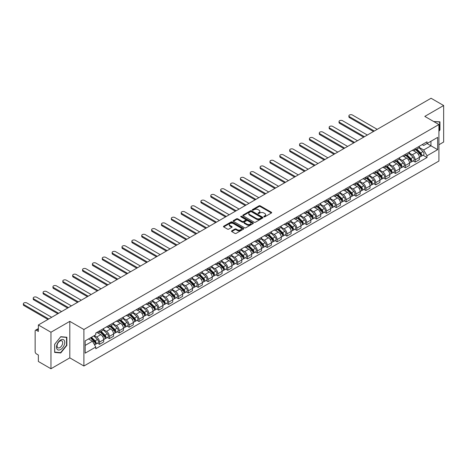 <?xml version="1.0" encoding="UTF-8"?>
<svg xmlns="http://www.w3.org/2000/svg" width="467" height="467" viewBox="0 0 467 467"><rect width="100%" height="100%" fill="white"/><g stroke="black" fill="none" stroke-linecap="round" stroke-linejoin="round"><path stroke-width="0.7" d="M263.948 216.805A0.613 0.356 0 0 0 264.818 216.805L271.415 212.999A0.876 0.508 0 0 0 271.671 212.643A0.876 0.508 0 0 0 271.415 212.281L260.242 205.83A0.876 0.508 0 0 0 258.998 205.83L252.408 209.642A0.613 0.356 0 0 0 253.277 210.144L254.13 209.648A2.808 1.623 0 0 1 258.099 209.648L259.033 210.185A2.808 1.623 0 0 1 259.856 211.335A2.808 1.623 0 0 1 259.033 212.479L258.181 212.975A0.613 0.356 0 0 0 259.045 213.477L259.903 212.981A2.808 1.623 0 0 1 263.873 212.981L264.807 213.518A2.808 1.623 0 0 1 265.63 214.668A2.808 1.623 0 0 1 264.807 215.812L263.948 216.309A0.613 0.356 0 0 0 263.948 216.805L263.948 216.309M231.755 230.844A0.876 0.508 0 0 0 231.498 231.206A0.876 0.508 0 0 0 231.755 231.562L234.889 233.372A0.876 0.508 0 0 0 236.127 233.372L243.453 229.145A0.876 0.508 0 0 0 243.71 228.783A0.876 0.508 0 0 0 243.453 228.427L232.28 221.977A0.876 0.508 0 0 0 231.037 221.977L223.716 226.203A0.876 0.508 0 0 0 223.459 226.565A0.876 0.508 0 0 0 223.716 226.921L227.499 229.11A0.876 0.508 0 0 0 228.742 229.11L231.877 227.301A0.876 0.508 0 0 0 232.134 226.939A0.876 0.508 0 0 0 231.877 226.583L229.998 225.497A2.347 1.354 0 0 1 229.309 224.539A2.347 1.354 0 0 1 230.762 223.284A2.347 1.354 0 0 1 233.319 223.582L240.674 227.826A2.347 1.354 0 0 1 241.363 228.783A2.347 1.354 0 0 1 239.915 230.038A2.347 1.354 0 0 1 237.353 229.746L236.127 229.034A0.876 0.508 0 0 0 234.889 229.034L231.755 230.844L231.755 231.562M83.902 329.498L69.799 321.36L50.956 332.235L38.37 324.974L431.064 98.251L443.65 105.519L424.807 116.4L438.91 124.537L83.902 329.498L83.902 366.011L438.91 161.051L438.91 124.537M254.188 222.228A0.876 0.508 0 0 0 255.431 222.228L262.758 218.001A0.876 0.508 0 0 0 263.014 217.64A0.876 0.508 0 0 0 262.758 217.283L251.585 210.833A0.876 0.508 0 0 0 250.341 210.833L243.015 215.059A0.876 0.508 0 0 0 242.758 215.421A0.876 0.508 0 0 0 243.015 215.777L254.188 222.228M241.124 216.939A0.613 0.356 0 0 1 241.743 217.027L241.743 216.297L253.102 222.852A0.876 0.508 0 0 1 253.359 223.214A0.876 0.508 0 0 1 253.102 223.57L245.782 227.803A0.876 0.508 0 0 1 244.539 227.803L233.366 221.352L233.366 220.634A0.876 0.508 0 0 0 233.109 220.99A0.876 0.508 0 0 0 233.366 221.352M233.366 220.634L236.5 218.825A0.876 0.508 0 0 1 237.744 218.825L242.274 221.44A0.876 0.508 0 0 0 243.517 221.44L245.595 220.237A0.876 0.508 0 0 0 245.852 219.881A0.876 0.508 0 0 0 245.595 219.519L240.879 216.799A0.613 0.356 0 0 1 241.743 216.297M50.956 332.235L50.956 368.749L38.37 361.481L38.37 355.019L36.408 353.887A1.786 1.033 -120 0 1 35.148 351.698L35.148 331.033A1.786 1.033 -120 0 1 35.515 330.216L38.37 328.57M438.91 144.764L443.65 142.026L443.65 105.519M50.956 368.749L69.799 357.868L83.902 366.011M38.37 324.974L38.37 331.436L36.408 330.303A1.786 1.033 -120 0 0 35.515 330.216M415.192 148.634A4.115 2.376 60 0 1 414.34 150.479L418.514 148.074A4.115 2.376 -120 0 0 419.366 146.224M409.273 153.065L412.285 154.805A4.115 2.376 60 0 1 415.192 159.842L419.366 157.432A4.115 2.376 -120 0 0 416.459 152.394L413.47 150.672M419.366 157.432L419.366 159.661L415.192 162.072L413.19 160.917M414.34 150.479A4.115 2.376 60 0 1 412.314 150.298M415.192 159.842L415.192 162.072M405.327 154.332A4.115 2.376 60 0 1 404.475 156.176L408.648 153.766A4.115 2.376 -120 0 0 409.501 151.921M403.33 166.608L405.327 167.764L409.501 165.359L409.501 163.129A4.115 2.376 -120 0 0 406.594 158.091L403.605 156.363M404.475 156.176A4.115 2.376 60 0 1 402.449 155.99M399.408 158.762L402.42 160.502A4.115 2.376 60 0 1 405.327 165.54L405.327 167.764M395.461 160.023A4.115 2.376 60 0 1 394.615 161.874L398.783 159.463A4.115 2.376 -120 0 0 399.635 157.618M393.465 172.305L395.461 173.461L399.635 171.05L399.635 168.826A4.115 2.376 -120 0 0 396.728 163.789L393.739 162.061M394.615 161.874A4.115 2.376 60 0 1 392.589 161.687M389.542 164.454L392.554 166.194A4.115 2.376 60 0 1 395.461 171.231L395.461 173.461M385.602 165.721A4.115 2.376 60 0 1 384.75 167.565L388.923 165.16A4.115 2.376 -120 0 0 389.77 163.31M383.6 178.003L385.602 179.159L389.776 176.748L389.776 174.518A4.115 2.376 -120 0 0 386.863 169.48L383.874 167.758M384.75 167.565A4.115 2.376 60 0 1 382.724 167.384M379.677 170.151L382.689 171.891A4.115 2.376 60 0 1 385.602 176.929L385.602 179.159M375.737 171.418A4.115 2.376 60 0 1 374.884 173.263L379.058 170.852A4.115 2.376 -120 0 0 379.91 169.007M373.734 183.694L375.737 184.85L379.91 182.439L379.91 180.215A4.115 2.376 -120 0 0 376.997 175.178L374.014 173.45M374.884 173.263A4.115 2.376 60 0 1 372.859 173.076M369.811 175.849L372.824 177.588A4.115 2.376 60 0 1 375.737 182.626L375.737 184.85M365.871 177.11A4.115 2.376 60 0 1 365.019 178.96L369.193 176.549A4.115 2.376 -120 0 0 370.045 174.705M363.869 189.392L365.871 190.548L370.045 188.137L370.045 185.913A4.115 2.376 -120 0 0 367.132 180.875L364.149 179.147M365.019 178.96A4.115 2.376 60 0 1 362.993 178.773M359.946 181.54L362.958 183.28A4.115 2.376 60 0 1 365.871 188.318L365.871 190.548M356.006 182.807A4.115 2.376 60 0 1 355.154 184.652L359.327 182.247A4.115 2.376 -120 0 0 360.18 180.396M354.004 195.089L356.006 196.245L360.18 193.834L360.18 191.604A4.115 2.376 -120 0 0 357.267 186.567L354.284 184.844M355.154 184.652A4.115 2.376 60 0 1 353.128 184.471M350.081 187.238L353.099 188.977A4.115 2.376 60 0 1 356.006 194.015L356.006 196.245M346.14 188.505A4.115 2.376 60 0 1 345.288 190.349L349.462 187.938A4.115 2.376 -120 0 0 350.314 186.094M344.138 200.781L346.14 201.937L350.314 199.526L350.314 197.302A4.115 2.376 -120 0 0 347.407 192.264L344.418 190.536M345.288 190.349A4.115 2.376 60 0 1 343.263 190.162M340.215 192.935L343.233 194.675A4.115 2.376 60 0 1 346.14 199.713L346.14 201.937M336.275 194.196A4.115 2.376 60 0 1 335.423 196.047L339.597 193.636A4.115 2.376 -120 0 0 340.449 191.791M334.273 206.478L336.275 207.634L340.449 205.223L340.449 202.999A4.115 2.376 -120 0 0 337.542 197.961L334.553 196.233M335.423 196.047A4.115 2.376 60 0 1 333.397 195.86M330.35 198.627L333.368 200.366A4.115 2.376 60 0 1 336.275 205.404L336.275 207.634M326.41 199.894A4.115 2.376 60 0 1 325.557 201.738L329.731 199.333A4.115 2.376 -120 0 0 330.583 197.483M324.407 212.176L326.41 213.331L330.583 210.921L330.583 208.691A4.115 2.376 -120 0 0 327.676 203.653L324.688 201.931M325.557 201.738A4.115 2.376 60 0 1 323.532 201.557M320.485 204.324L323.503 206.064A4.115 2.376 60 0 1 326.41 211.102L326.41 213.331M316.544 205.591A4.115 2.376 60 0 1 315.692 207.436L319.866 205.025A4.115 2.376 -120 0 0 320.718 203.18M314.542 217.867L316.544 219.023L320.718 216.612L320.718 214.388A4.115 2.376 -120 0 0 317.811 209.35L314.822 207.622M315.692 207.436A4.115 2.376 60 0 1 313.666 207.249M310.625 210.016L313.637 211.761A4.115 2.376 60 0 1 316.544 216.799L316.544 219.023M306.679 211.282A4.115 2.376 60 0 1 305.827 213.133L310 210.722A4.115 2.376 -120 0 0 310.853 208.877M304.682 223.565L306.679 224.72L310.853 222.31L310.853 220.085A4.115 2.376 -120 0 0 307.946 215.042L304.957 213.32M305.827 213.133A4.115 2.376 60 0 1 303.801 212.946M300.76 215.713L303.772 217.453A4.115 2.376 60 0 1 306.679 222.49L306.679 224.72M296.814 216.98A4.115 2.376 60 0 1 295.961 218.825L300.135 216.419A4.115 2.376 -120 0 0 300.987 214.569M294.817 229.262L296.814 230.418L300.987 228.007L300.987 225.777A4.115 2.376 -120 0 0 298.08 220.739L295.091 219.017M295.961 218.825A4.115 2.376 60 0 1 293.941 218.644M290.894 221.411L293.906 223.15A4.115 2.376 60 0 1 296.814 228.188L296.814 230.418M286.948 222.677A4.115 2.376 60 0 1 286.102 224.522L290.276 222.111A4.115 2.376 -120 0 0 291.122 220.266M284.952 234.954L286.954 236.109L291.122 233.698L291.122 231.474A4.115 2.376 -120 0 0 288.215 226.437L285.226 224.709M286.102 224.522A4.115 2.376 60 0 1 284.076 224.335M281.029 227.102L284.041 228.848A4.115 2.376 60 0 1 286.954 233.885L286.954 236.109M277.089 228.369A4.115 2.376 60 0 1 276.236 230.219L280.41 227.808A4.115 2.376 -120 0 0 281.262 225.964M275.086 240.651L277.089 241.807L281.262 239.396L281.262 237.172A4.115 2.376 -120 0 0 278.35 232.128L275.367 230.406M276.236 230.219A4.115 2.376 60 0 1 274.211 230.033M271.164 232.799L274.176 234.539A4.115 2.376 60 0 1 277.089 239.577L277.089 241.807M267.223 234.066A4.115 2.376 60 0 1 266.371 235.911L270.545 233.5A4.115 2.376 -120 0 0 271.397 231.655M265.221 246.348L267.223 247.504L271.397 245.093L271.397 242.863A4.115 2.376 -120 0 0 268.484 237.826L265.501 236.104M266.371 235.911A4.115 2.376 60 0 1 264.345 235.724M261.298 238.497L264.31 240.236A4.115 2.376 60 0 1 267.223 245.274L267.223 247.504M257.358 239.764A4.115 2.376 60 0 1 256.506 241.608L260.679 239.197A4.115 2.376 -120 0 0 261.532 237.353M255.356 252.04L257.358 253.196L261.532 250.785L261.532 248.561A4.115 2.376 -120 0 0 258.619 243.523L255.636 241.795M256.506 241.608A4.115 2.376 60 0 1 254.48 241.421M251.433 244.188L254.445 245.934A4.115 2.376 60 0 1 257.358 250.972L257.358 253.196M247.492 245.455A4.115 2.376 60 0 1 246.64 247.306L250.814 244.895A4.115 2.376 -120 0 0 251.666 243.044M245.49 257.737L247.492 258.893L251.666 256.482L251.666 254.258A4.115 2.376 -120 0 0 248.759 249.215L245.77 247.492M246.64 247.306A4.115 2.376 60 0 1 244.615 247.119M241.567 249.886L244.585 251.625A4.115 2.376 60 0 1 247.492 256.663L247.492 258.893M237.627 251.153A4.115 2.376 60 0 1 236.775 252.997L240.949 250.586A4.115 2.376 -120 0 0 241.801 248.742M235.625 263.435L237.627 264.585L241.801 262.18L241.801 259.95A4.115 2.376 -120 0 0 238.894 254.912L235.905 253.19M236.775 252.997A4.115 2.376 60 0 1 234.749 252.81M231.702 255.583L234.72 257.323A4.115 2.376 60 0 1 237.627 262.361L237.627 264.585M227.762 256.85A4.115 2.376 60 0 1 226.909 258.695L231.083 256.284A4.115 2.376 -120 0 0 231.936 254.439M225.759 269.126L227.762 270.282L231.936 267.871L231.936 265.647A4.115 2.376 -120 0 0 229.028 260.609L226.04 258.881M226.909 258.695A4.115 2.376 60 0 1 224.884 258.508M221.837 261.275L224.855 263.02A4.115 2.376 60 0 1 227.762 268.058L227.762 270.282M217.896 262.542A4.115 2.376 60 0 1 217.044 264.392L221.218 261.981A4.115 2.376 -120 0 0 222.07 260.131M215.894 274.824L217.896 275.979L222.07 273.569L222.07 271.345A4.115 2.376 -120 0 0 219.163 266.301L216.174 264.579M217.044 264.392A4.115 2.376 60 0 1 215.018 264.205M211.971 266.972L214.989 268.712A4.115 2.376 60 0 1 217.896 273.75L217.896 275.979M208.031 268.239A4.115 2.376 60 0 1 207.179 270.084L211.353 267.673A4.115 2.376 -120 0 0 212.205 265.828M206.029 280.521L208.031 281.671L212.205 279.266L212.205 277.036A4.115 2.376 -120 0 0 209.298 271.998L206.309 270.276M207.179 270.084A4.115 2.376 60 0 1 205.153 269.897M202.112 272.67L205.124 274.409A4.115 2.376 60 0 1 208.031 279.447L208.031 281.671M198.166 273.936A4.115 2.376 60 0 1 197.313 275.781L201.487 273.37A4.115 2.376 -120 0 0 202.339 271.525M196.169 286.213L198.166 287.368L202.339 284.958L202.339 282.733A4.115 2.376 -120 0 0 199.432 277.696L196.444 275.968M197.313 275.781A4.115 2.376 60 0 1 195.288 275.594M192.246 278.361L195.259 280.107A4.115 2.376 60 0 1 198.166 285.144L198.166 287.368M188.3 279.628A4.115 2.376 60 0 1 187.454 281.478L191.622 279.068A4.115 2.376 -120 0 0 192.474 277.217M186.304 291.91L188.3 293.066L192.474 290.655L192.474 288.425A4.115 2.376 -120 0 0 189.567 283.387L186.578 281.665M187.454 281.478A4.115 2.376 60 0 1 185.428 281.292M182.381 284.059L185.393 285.798A4.115 2.376 60 0 1 188.3 290.836L188.3 293.066M178.441 285.325A4.115 2.376 60 0 1 177.588 287.17L181.762 284.759A4.115 2.376 -120 0 0 182.609 282.914M176.438 297.607L178.441 298.757L182.615 296.352L182.615 294.122A4.115 2.376 -120 0 0 179.702 289.085L176.713 287.363M177.588 287.17A4.115 2.376 60 0 1 175.563 286.983M172.516 289.756L175.528 291.496A4.115 2.376 60 0 1 178.441 296.533L178.441 298.757M168.575 291.023A4.115 2.376 60 0 1 167.723 292.867L171.897 290.456A4.115 2.376 -120 0 0 172.749 288.612M166.573 303.299L168.575 304.455L172.749 302.044L172.749 299.82A4.115 2.376 -120 0 0 169.836 294.782L166.853 293.054M167.723 292.867A4.115 2.376 60 0 1 165.697 292.681M162.65 295.448L165.662 297.187A4.115 2.376 60 0 1 168.575 302.231L168.575 304.455M158.71 296.714A4.115 2.376 60 0 1 157.858 298.565L162.031 296.154A4.115 2.376 -120 0 0 162.884 294.303M156.708 308.996L158.71 310.152L162.884 307.741L162.884 305.511A4.115 2.376 -120 0 0 159.971 300.474L156.988 298.752M157.858 298.565A4.115 2.376 60 0 1 155.832 298.378M152.785 301.145L155.797 302.885A4.115 2.376 60 0 1 158.71 307.922L158.71 310.152M148.845 302.412A4.115 2.376 60 0 1 147.992 304.256L152.166 301.845A4.115 2.376 -120 0 0 153.018 300.001M146.842 314.688L148.845 315.844L153.018 313.439L153.018 311.209A4.115 2.376 -120 0 0 150.105 306.171L147.123 304.449M147.992 304.256A4.115 2.376 60 0 1 145.967 304.07M142.92 306.842L145.938 308.582A4.115 2.376 60 0 1 148.845 313.62L148.845 315.844M138.979 308.103A4.115 2.376 60 0 1 138.127 309.954L142.301 307.543A4.115 2.376 -120 0 0 143.153 305.698M136.977 320.385L138.979 321.541L143.153 319.13L143.153 316.906A4.115 2.376 -120 0 0 140.246 311.868L137.257 310.141M138.127 309.954A4.115 2.376 60 0 1 136.101 309.767M133.054 312.534L136.072 314.273A4.115 2.376 60 0 1 138.979 319.317L138.979 321.541M129.114 313.801A4.115 2.376 60 0 1 128.262 315.645L132.435 313.24A4.115 2.376 -120 0 0 133.288 311.39M127.112 326.083L129.114 327.239L133.288 324.828L133.288 322.598A4.115 2.376 -120 0 0 130.381 317.56L127.392 315.838M128.262 315.645A4.115 2.376 60 0 1 126.236 315.464M123.189 318.231L126.207 319.971A4.115 2.376 60 0 1 129.114 325.009L129.114 327.239M119.248 319.498A4.115 2.376 60 0 1 118.396 321.343L122.57 318.932A4.115 2.376 -120 0 0 123.422 317.087M117.246 331.774L119.248 332.93L123.422 330.525L123.422 328.295A4.115 2.376 -120 0 0 120.515 323.257L117.526 321.535M118.396 321.343A4.115 2.376 60 0 1 116.371 321.156M113.323 323.929L116.341 325.668A4.115 2.376 60 0 1 119.248 330.706L119.248 332.93M109.383 325.19A4.115 2.376 60 0 1 108.531 327.04L112.705 324.629A4.115 2.376 -120 0 0 113.557 322.785M107.381 337.472L109.383 338.628L113.557 336.217L113.557 333.993A4.115 2.376 -120 0 0 110.65 328.955L107.661 327.227M108.531 327.04A4.115 2.376 60 0 1 106.505 326.853M103.464 329.62L106.476 331.36A4.115 2.376 60 0 1 109.383 336.403L109.383 338.628M99.518 330.887A4.115 2.376 60 0 1 98.665 332.732L102.839 330.327A4.115 2.376 -120 0 0 103.692 328.476M97.521 343.169L99.518 344.325L103.692 341.914L103.692 339.684A4.115 2.376 -120 0 0 100.784 334.646L97.796 332.924M98.665 332.732A4.115 2.376 60 0 1 96.64 332.551M94.206 335.668L96.611 337.057A4.115 2.376 60 0 1 99.518 342.095L99.518 344.325M422.18 144.601L423.668 145.459L437.643 137.391L430.942 141.262L430.942 145.786L423.668 149.983L419.132 147.368M85.163 345.417L92.437 341.219L95.788 347.028L85.163 353.157L85.163 340.892L95.788 334.757L95.788 333.041L427.019 141.81L427.019 143.521L437.643 149.656L427.019 155.791L423.668 149.983M437.643 137.391L437.643 149.656M95.788 347.028L95.788 348.738L427.019 157.507L427.019 155.791M438.91 131.274L439.949 129.978L439.949 121.84L433.674 121.513M69.799 321.36L69.799 357.868M54.651 352.427L60.757 352.97L66.857 345.382L66.857 337.244L60.757 336.695L54.651 344.29L54.651 352.427M92.437 341.219L88.514 338.954M423.055 155.219L427.019 157.507M439.634 129.791L439.949 129.978M60.109 352.597L60.757 352.97M66.542 345.195L66.857 345.382M264.199 216.892L264.807 216.542A2.808 1.623 0 0 0 265.63 215.398L265.63 214.668M259.856 211.335L259.856 212.065A2.808 1.623 0 0 1 259.033 213.209L258.426 213.559M271.415 212.281L271.415 212.999L260.242 206.566A0.876 0.508 0 0 0 258.998 206.566L252.653 210.226M262.758 217.283L262.758 218.001L251.585 211.563A0.876 0.508 0 0 0 250.341 211.563L243.027 215.783L243.015 215.059M261.205 217.891A0.613 0.356 0 0 0 261.205 217.388L251.398 211.726A0.613 0.356 0 0 0 250.528 211.726L249.629 212.246A2.808 1.623 0 0 0 248.806 213.396A2.808 1.623 0 0 0 249.629 214.54L256.33 218.41A2.808 1.623 0 0 0 260.306 218.41L261.205 217.891L261.205 218.62A0.613 0.356 0 0 0 261.386 218.369L261.386 217.64M248.806 213.396L248.806 214.125A2.808 1.623 0 0 0 249.629 215.269L249.629 214.54M261.205 218.62L260.306 219.14A2.808 1.623 0 0 1 256.33 219.14L249.629 215.269M233.377 221.358L236.5 219.554L236.5 218.825M245.852 219.881L245.852 220.611A0.876 0.508 0 0 1 245.595 220.967L243.517 222.169A0.876 0.508 0 0 1 242.274 222.169L237.744 219.554A0.876 0.508 0 0 0 236.5 219.554M241.743 217.027L253.091 223.576M246.973 224.154A2.347 1.354 0 0 0 249.536 224.446A2.347 1.354 0 0 0 250.983 223.197A2.347 1.354 0 0 0 250.294 222.239L247.703 220.739A0.876 0.508 0 0 0 246.465 220.739L244.381 221.942A0.876 0.508 0 0 0 244.124 222.298A0.876 0.508 0 0 0 244.381 222.66L246.973 224.154L246.973 224.884A2.347 1.354 0 0 0 249.536 225.176A2.347 1.354 0 0 0 250.983 223.927L250.983 223.197M244.124 222.298L244.124 223.028A0.876 0.508 0 0 0 244.381 223.389L244.381 222.66M246.973 224.884L244.381 223.389M241.363 228.783L241.363 229.513A2.347 1.354 0 0 1 239.915 230.768A2.347 1.354 0 0 1 237.353 230.476L236.127 229.764A0.876 0.508 0 0 0 234.889 229.764L231.766 231.568M229.309 224.539L229.309 225.269A2.347 1.354 0 0 0 229.998 226.226L229.998 225.497M231.877 226.583L231.877 227.301L229.998 226.226M243.453 228.427L243.453 229.145L232.28 222.706A0.876 0.508 0 0 0 231.037 222.706L223.728 226.927L223.716 226.203M415.723 149.685L419.611 153.515A2.236 1.29 60 0 1 420.201 156.871L419.366 157.35M416.5 150.45L418.146 151.401M377.219 129.341L352.398 115.01A2.055 1.185 -0 0 0 350.157 114.754A2.055 1.185 -0 0 0 348.89 115.851A2.055 1.185 -0 0 0 349.491 116.692L374.312 131.017M416.155 149.434L420.411 153.631A1.074 0.619 60 0 1 420.697 155.242A1.074 0.619 60 0 1 420.598 155.278M416.798 149.061L420.685 152.896A2.236 1.29 60 0 1 421.275 156.247A2.236 1.29 60 0 1 420.598 156.322M418.975 147.648L422.962 151.582A2.236 1.29 60 0 1 423.551 154.933L421.275 156.247M373.489 131.496L349.491 117.637A2.055 1.185 180 0 1 348.89 116.797L348.89 115.851M405.858 155.377L409.746 159.212A2.236 1.29 60 0 1 410.335 162.563L409.501 163.047M406.634 156.141L408.281 157.093M367.354 135.033L342.533 120.708A2.055 1.185 -0 0 0 340.291 120.451A2.055 1.185 -0 0 0 339.024 121.543A2.055 1.185 -0 0 0 339.626 122.383L364.447 136.714M406.29 155.132L410.546 159.329A1.074 0.619 60 0 1 410.832 160.934A1.074 0.619 60 0 1 410.732 160.975M406.932 154.758L410.82 158.593A2.236 1.29 60 0 1 411.409 161.944A2.236 1.29 60 0 1 410.738 162.014M409.11 153.345L413.097 157.28A2.236 1.29 60 0 1 413.686 160.63L411.409 161.944M363.624 137.187L339.626 123.335A2.055 1.185 180 0 1 339.024 122.494L339.024 121.543M395.993 161.074L399.88 164.909A2.236 1.29 60 0 1 400.47 168.26L399.635 168.739M396.769 161.839L398.415 162.79M357.488 140.73L332.673 126.399A2.055 1.185 -0 0 0 330.432 126.143A2.055 1.185 -0 0 0 329.159 127.24A2.055 1.185 -0 0 0 329.76 128.081L354.581 142.412M396.425 160.823L400.68 165.026A1.074 0.619 60 0 1 400.966 166.631A1.074 0.619 60 0 1 400.867 166.672M397.073 160.455L400.955 164.285A2.236 1.29 60 0 1 401.544 167.641A2.236 1.29 60 0 1 400.873 167.711M399.244 159.037L403.231 162.971A2.236 1.29 60 0 1 403.821 166.322L401.544 167.641M353.758 142.884L329.76 129.032A2.055 1.185 180 0 1 329.159 128.191L329.159 127.24M433.685 121.525L439.634 122.004L439.634 129.884L438.91 130.789M439.243 121.776L439.634 122.004M64.189 340.332A5.814 3.357 120 0 0 58.573 341.838A5.814 3.357 120 0 0 57.067 349.188A5.814 3.357 120 0 0 62.683 347.687A5.814 3.357 120 0 0 64.189 340.332M62.315 341.295A3.981 2.3 120 0 0 61.872 340.881A3.981 2.3 120 0 0 58.171 342.743A3.981 2.3 120 0 0 57.441 347.36A3.981 2.3 120 0 0 57.89 347.775A3.981 2.3 120 0 0 61.591 345.919A3.981 2.3 120 0 0 62.315 341.295M60.628 352.643L54.715 352.118L54.715 344.232L60.628 336.876L66.542 337.407L66.542 345.288L60.628 352.643M66.151 337.18L66.542 337.407M386.133 166.772L390.015 170.601A2.236 1.29 60 0 1 390.605 173.958L389.77 174.436M386.904 167.536L388.55 168.488M347.623 146.428L322.808 132.097A2.055 1.185 -0 0 0 320.566 131.84A2.055 1.185 -0 0 0 319.294 132.937A2.055 1.185 -0 0 0 319.895 133.778L344.716 148.103M386.559 166.521L390.815 170.718A1.074 0.619 60 0 1 391.101 172.329A1.074 0.619 60 0 1 391.002 172.364M387.207 166.147L391.089 169.982A2.236 1.29 60 0 1 391.679 173.333A2.236 1.29 60 0 1 391.007 173.409M389.379 164.734L393.366 168.669A2.236 1.29 60 0 1 393.955 172.019L391.679 173.333M343.893 148.582L319.895 134.724A2.055 1.185 180 0 1 319.294 133.883L319.294 132.937M376.268 172.463L380.15 176.298A2.236 1.29 60 0 1 380.739 179.649L379.904 180.134M377.038 173.228L378.69 174.179M337.764 152.119L312.943 137.794A2.055 1.185 -0 0 0 310.701 137.531A2.055 1.185 -0 0 0 309.428 138.629A2.055 1.185 -0 0 0 310.03 139.47L334.851 153.801M376.694 172.218L380.949 176.415A1.074 0.619 60 0 1 381.235 178.02A1.074 0.619 60 0 1 381.136 178.061M377.342 171.844L381.224 175.68A2.236 1.29 60 0 1 381.819 179.03A2.236 1.29 60 0 1 381.142 179.1M379.513 170.432L383.5 174.366A2.236 1.29 60 0 1 384.09 177.717L381.819 179.03M334.028 154.273L310.03 140.421A2.055 1.185 180 0 1 309.428 139.58L309.428 138.629M366.402 178.16L370.284 181.996A2.236 1.29 60 0 1 370.874 185.346L370.045 185.825M367.173 178.925L368.825 179.877M327.898 157.817L303.077 143.486A2.055 1.185 -0 0 0 300.836 143.229A2.055 1.185 -0 0 0 299.563 144.326A2.055 1.185 -0 0 0 300.17 145.167L324.985 159.498M366.834 177.909L371.09 182.107A1.074 0.619 60 0 1 371.37 183.718A1.074 0.619 60 0 1 371.271 183.759M367.476 177.542L371.364 181.371A2.236 1.29 60 0 1 371.954 184.728A2.236 1.29 60 0 1 371.277 184.798M369.648 176.123L373.641 180.058A2.236 1.29 60 0 1 374.23 183.408L371.954 184.728M324.168 159.971L300.17 146.118A2.055 1.185 180 0 1 299.563 145.278L299.563 144.326M356.537 183.858L360.425 187.687A2.236 1.29 60 0 1 361.014 191.044L360.18 191.523M357.313 184.623L358.96 185.574M318.033 163.514L293.212 149.183A2.055 1.185 -0 0 0 290.97 148.926A2.055 1.185 -0 0 0 289.698 150.024A2.055 1.185 -0 0 0 290.305 150.864L315.12 165.19M356.969 183.607L361.224 187.804A1.074 0.619 60 0 1 361.505 189.415A1.074 0.619 60 0 1 361.405 189.45M357.611 183.233L361.499 187.069A2.236 1.29 60 0 1 362.088 190.419A2.236 1.29 60 0 1 361.411 190.495M359.783 181.821L363.775 185.755A2.236 1.29 60 0 1 364.365 189.106L362.088 190.419M314.303 165.668L290.305 151.81A2.055 1.185 180 0 1 289.698 150.969L289.698 150.024M346.672 189.549L350.559 193.385A2.236 1.29 60 0 1 351.149 196.735L350.314 197.22M347.448 190.314L349.094 191.266M308.167 169.206L283.346 154.881A2.055 1.185 -0 0 0 281.105 154.618A2.055 1.185 -0 0 0 279.838 155.715A2.055 1.185 -0 0 0 280.439 156.556L305.26 170.887M347.104 189.304L351.359 193.501A1.074 0.619 60 0 1 351.639 195.107A1.074 0.619 60 0 1 351.54 195.148M347.746 188.931L351.633 192.766A2.236 1.29 60 0 1 352.223 196.117A2.236 1.29 60 0 1 351.546 196.187M349.923 187.518L353.91 191.452A2.236 1.29 60 0 1 354.5 194.803L352.223 196.117M304.437 171.36L280.439 157.507A2.055 1.185 180 0 1 279.838 156.667L279.838 155.715M336.806 195.247L340.694 199.082A2.236 1.29 60 0 1 341.284 202.433L340.449 202.912M337.583 196.012L339.229 196.963M298.302 174.903L273.481 160.572A2.055 1.185 -0 0 0 271.239 160.315A2.055 1.185 -0 0 0 269.973 161.413A2.055 1.185 -0 0 0 270.574 162.253L295.395 176.584M337.238 194.996L341.494 199.193A1.074 0.619 60 0 1 341.774 200.804A1.074 0.619 60 0 1 341.681 200.845M337.88 194.628L341.768 198.457A2.236 1.29 60 0 1 342.358 201.814A2.236 1.29 60 0 1 341.681 201.884M340.058 193.21L344.045 197.144A2.236 1.29 60 0 1 344.634 200.495L342.358 201.814M294.572 177.057L270.574 163.205A2.055 1.185 180 0 1 269.973 162.364L269.973 161.413M326.941 200.944L330.829 204.774A2.236 1.29 60 0 1 331.418 208.13L330.583 208.609M327.717 201.709L329.363 202.655M288.437 180.601L263.616 166.27A2.055 1.185 -0 0 0 261.374 166.013A2.055 1.185 -0 0 0 260.107 167.11A2.055 1.185 -0 0 0 260.709 167.951L285.53 182.276M327.373 200.693L331.628 204.89A1.074 0.619 60 0 1 331.909 206.502A1.074 0.619 60 0 1 331.815 206.537M328.015 200.32L331.903 204.155A2.236 1.29 60 0 1 332.492 207.506A2.236 1.29 60 0 1 331.815 207.582M330.192 198.907L334.179 202.841A2.236 1.29 60 0 1 334.769 206.192L332.492 207.506M284.707 182.755L260.709 168.896A2.055 1.185 180 0 1 260.107 168.056L260.107 167.11M317.075 206.636L320.963 210.471A2.236 1.29 60 0 1 321.553 213.822L320.718 214.306M317.852 207.401L319.498 208.352M278.571 186.292L253.75 171.967A2.055 1.185 -0 0 0 251.509 171.704A2.055 1.185 -0 0 0 250.242 172.802A2.055 1.185 -0 0 0 250.843 173.642L275.664 187.973M317.507 206.391L321.763 210.588A1.074 0.619 60 0 1 322.049 212.193A1.074 0.619 60 0 1 321.95 212.234M318.15 206.017L322.037 209.852A2.236 1.29 60 0 1 322.627 213.203A2.236 1.29 60 0 1 321.95 213.273M320.327 204.604L324.314 208.539A2.236 1.29 60 0 1 324.904 211.89L322.627 213.203M274.841 188.446L250.843 174.594A2.055 1.185 180 0 1 250.242 173.753L250.242 172.802M307.21 212.333L311.098 216.168A2.236 1.29 60 0 1 311.687 219.519L310.853 219.998M307.987 213.098L309.633 214.049M268.706 191.99L243.885 177.658A2.055 1.185 -0 0 0 241.643 177.402A2.055 1.185 -0 0 0 240.377 178.499A2.055 1.185 -0 0 0 240.978 179.34L265.799 193.671M307.642 212.082L311.898 216.279A1.074 0.619 60 0 1 312.184 217.891A1.074 0.619 60 0 1 312.084 217.931M308.284 211.714L312.172 215.544A2.236 1.29 60 0 1 312.762 218.9A2.236 1.29 60 0 1 312.09 218.97M310.462 210.296L314.449 214.23A2.236 1.29 60 0 1 315.038 217.581L312.762 218.9M264.976 194.144L240.978 180.285A2.055 1.185 180 0 1 240.377 179.451L240.377 178.499M297.345 218.031L301.233 221.86A2.236 1.29 60 0 1 301.822 225.217L300.987 225.695M298.121 218.795L299.767 219.741M258.841 197.687L234.025 183.356A2.055 1.185 -0 0 0 231.784 183.099A2.055 1.185 -0 0 0 230.511 184.196A2.055 1.185 -0 0 0 231.112 185.037L255.934 199.362M297.777 217.78L302.032 221.977A1.074 0.619 60 0 1 302.318 223.588A1.074 0.619 60 0 1 302.219 223.623M298.425 217.406L302.307 221.241A2.236 1.29 60 0 1 302.896 224.592A2.236 1.29 60 0 1 302.225 224.662M300.596 215.993L304.583 219.928A2.236 1.29 60 0 1 305.173 223.279L302.896 224.592M255.11 199.841L231.112 185.983A2.055 1.185 180 0 1 230.511 185.142L230.511 184.196M287.479 223.722L291.367 227.557A2.236 1.29 60 0 1 291.957 230.908L291.122 231.393M288.256 224.487L289.902 225.438M248.975 203.378L224.16 189.053A2.055 1.185 -0 0 0 221.918 188.791A2.055 1.185 -0 0 0 220.646 189.888A2.055 1.185 -0 0 0 221.247 190.729L246.068 205.06M287.911 223.477L292.167 227.674A1.074 0.619 60 0 1 292.453 229.279A1.074 0.619 60 0 1 292.354 229.32M288.559 223.103L292.441 226.939A2.236 1.29 60 0 1 293.031 230.289A2.236 1.29 60 0 1 292.36 230.359M290.731 221.691L294.718 225.619A2.236 1.29 60 0 1 295.307 228.976L293.031 230.289M245.245 205.533L221.247 191.68A2.055 1.185 180 0 1 220.646 190.84L220.646 189.888M277.62 229.42L281.502 233.255A2.236 1.29 60 0 1 282.091 236.606L281.257 237.084M278.39 230.184L280.042 231.136M239.11 209.076L214.295 194.745A2.055 1.185 -0 0 0 212.053 194.488A2.055 1.185 -0 0 0 210.78 195.585A2.055 1.185 -0 0 0 211.382 196.426L236.203 210.757M278.046 229.169L282.302 233.366A1.074 0.619 60 0 1 282.588 234.977A1.074 0.619 60 0 1 282.488 235.018M278.694 228.801L282.576 232.63A2.236 1.29 60 0 1 283.165 235.987A2.236 1.29 60 0 1 282.494 236.057M280.865 227.382L284.852 231.317A2.236 1.29 60 0 1 285.442 234.667L283.165 235.987M235.38 211.23L211.382 197.372A2.055 1.185 180 0 1 210.78 196.537L210.78 195.585M267.754 235.117L271.636 238.946A2.236 1.29 60 0 1 272.226 242.297L271.397 242.782M268.525 235.876L270.177 236.827M229.25 214.773L204.429 200.442A2.055 1.185 -0 0 0 202.188 200.185A2.055 1.185 -0 0 0 200.915 201.283A2.055 1.185 -0 0 0 201.516 202.123L226.337 216.449M268.181 234.866L272.436 239.063A1.074 0.619 60 0 1 272.722 240.674A1.074 0.619 60 0 1 272.623 240.709M268.829 234.492L272.716 238.328A2.236 1.29 60 0 1 273.306 241.678A2.236 1.29 60 0 1 272.629 241.748M271 233.08L274.993 237.014A2.236 1.29 60 0 1 275.583 240.365L273.306 241.678M225.514 216.927L201.516 203.069A2.055 1.185 180 0 1 200.915 202.229L200.915 201.283M257.889 240.809L261.771 244.644A2.236 1.29 60 0 1 262.361 247.995L261.532 248.479M258.665 241.573L260.312 242.525M219.385 220.465L194.564 206.134A2.055 1.185 -0 0 0 192.322 205.877A2.055 1.185 -0 0 0 191.05 206.974A2.055 1.185 -0 0 0 191.657 207.815L216.472 222.146M258.321 240.563L262.577 244.761A1.074 0.619 60 0 1 262.857 246.366A1.074 0.619 60 0 1 262.758 246.407M258.963 240.19L262.851 244.025A2.236 1.29 60 0 1 263.441 247.376A2.236 1.29 60 0 1 262.763 247.446M261.135 238.771L265.128 242.706A2.236 1.29 60 0 1 265.717 246.062L263.441 247.376M215.655 222.619L191.657 208.767A2.055 1.185 180 0 1 191.05 207.926L191.05 206.974M248.024 246.506L251.911 250.341A2.236 1.29 60 0 1 252.501 253.692L251.666 254.171M248.8 247.271L250.446 248.222M209.52 226.162L184.698 211.831A2.055 1.185 -0 0 0 182.457 211.574A2.055 1.185 -0 0 0 181.184 212.672A2.055 1.185 -0 0 0 181.791 213.512L206.607 227.843M248.456 246.255L252.711 250.452A1.074 0.619 60 0 1 252.991 252.063A1.074 0.619 60 0 1 252.892 252.104M249.098 245.881L252.986 249.717A2.236 1.29 60 0 1 253.575 253.067A2.236 1.29 60 0 1 252.898 253.143M251.275 244.469L255.262 248.403A2.236 1.29 60 0 1 255.852 251.754L253.575 253.067M205.789 228.316L181.791 214.458A2.055 1.185 180 0 1 181.184 213.623L181.184 212.672M238.158 252.198L242.046 256.033A2.236 1.29 60 0 1 242.636 259.383L241.801 259.868M238.935 252.962L240.581 253.914M199.654 231.86L174.833 217.529A2.055 1.185 -0 0 0 172.592 217.272A2.055 1.185 -0 0 0 171.325 218.369A2.055 1.185 -0 0 0 171.926 219.204L196.747 233.535M238.59 251.952L242.846 256.149A1.074 0.619 60 0 1 243.126 257.761A1.074 0.619 60 0 1 243.033 257.796M239.232 251.579L243.12 255.414A2.236 1.29 60 0 1 243.71 258.765A2.236 1.29 60 0 1 243.033 258.835M241.41 250.166L245.397 254.101A2.236 1.29 60 0 1 245.986 257.451L243.71 258.765M195.924 234.014L171.926 220.155A2.055 1.185 180 0 1 171.325 219.315L171.325 218.369M228.293 257.895L232.181 261.73A2.236 1.29 60 0 1 232.77 265.081L231.936 265.565M229.069 258.66L230.716 259.611M189.789 237.551L164.968 223.22A2.055 1.185 -0 0 0 162.726 222.963A2.055 1.185 -0 0 0 161.459 224.061A2.055 1.185 -0 0 0 162.061 224.901L186.882 239.232M228.725 257.65L232.98 261.847A1.074 0.619 60 0 1 233.261 263.452A1.074 0.619 60 0 1 233.167 263.493M229.367 257.276L233.255 261.111A2.236 1.29 60 0 1 233.844 264.462A2.236 1.29 60 0 1 233.167 264.532M231.544 255.858L235.531 259.792A2.236 1.29 60 0 1 236.121 263.149L233.844 264.462M186.059 239.705L162.061 225.853A2.055 1.185 180 0 1 161.459 225.012L161.459 224.061M218.428 263.592L222.315 267.428A2.236 1.29 60 0 1 222.905 270.778L222.07 271.257M219.204 264.357L220.85 265.309M179.923 243.249L155.102 228.918A2.055 1.185 -0 0 0 152.861 228.661A2.055 1.185 -0 0 0 151.594 229.758A2.055 1.185 -0 0 0 152.195 230.599L177.016 244.93M218.86 263.341L223.115 267.538A1.074 0.619 60 0 1 223.395 269.15A1.074 0.619 60 0 1 223.302 269.19M219.502 262.968L223.389 266.803A2.236 1.29 60 0 1 223.979 270.154A2.236 1.29 60 0 1 223.302 270.23M221.679 261.555L225.666 265.49A2.236 1.29 60 0 1 226.256 268.84L223.979 270.154M176.193 245.403L152.195 231.544A2.055 1.185 180 0 1 151.594 230.71L151.594 229.758M208.562 269.284L212.45 273.119A2.236 1.29 60 0 1 213.04 276.47L212.205 276.954M209.339 270.049L210.985 271M170.058 248.946L145.237 234.615A2.055 1.185 -0 0 0 142.995 234.358A2.055 1.185 -0 0 0 141.729 235.456A2.055 1.185 -0 0 0 142.33 236.29L167.151 250.621M208.994 269.039L213.25 273.236A1.074 0.619 60 0 1 213.536 274.847A1.074 0.619 60 0 1 213.437 274.882M209.636 268.665L213.524 272.5A2.236 1.29 60 0 1 214.114 275.851A2.236 1.29 60 0 1 213.437 275.921M211.814 267.252L215.801 271.187A2.236 1.29 60 0 1 216.39 274.538L214.114 275.851M166.328 251.1L142.33 237.242A2.055 1.185 180 0 1 141.729 236.401L141.729 235.456M198.697 274.981L202.585 278.817A2.236 1.29 60 0 1 203.174 282.167L202.339 282.652M199.473 275.746L201.119 276.697M160.193 254.638L135.372 240.307A2.055 1.185 -0 0 0 133.13 240.05A2.055 1.185 -0 0 0 131.863 241.147A2.055 1.185 -0 0 0 132.465 241.988L157.286 256.319M199.129 274.73L203.384 278.933A1.074 0.619 60 0 1 203.67 280.539A1.074 0.619 60 0 1 203.571 280.579M199.771 274.363L203.659 278.198A2.236 1.29 60 0 1 204.248 281.548A2.236 1.29 60 0 1 203.577 281.619M201.948 272.944L205.935 276.878A2.236 1.29 60 0 1 206.525 280.235L204.248 281.548M156.463 256.792L132.465 242.939A2.055 1.185 180 0 1 131.863 242.099L131.863 241.147M188.831 280.679L192.719 284.514A2.236 1.29 60 0 1 193.309 287.865L192.474 288.343M189.608 281.443L191.254 282.395M150.327 260.335L125.512 246.004A2.055 1.185 -0 0 0 123.27 245.747A2.055 1.185 -0 0 0 121.998 246.845A2.055 1.185 -0 0 0 122.599 247.685L147.42 262.016M189.263 280.428L193.519 284.625A1.074 0.619 60 0 1 193.805 286.236A1.074 0.619 60 0 1 193.706 286.277M189.911 280.054L193.793 283.889A2.236 1.29 60 0 1 194.383 287.24A2.236 1.29 60 0 1 193.712 287.316M192.083 278.641L196.07 282.576A2.236 1.29 60 0 1 196.66 285.927L194.383 287.24M146.597 262.489L122.599 248.631A2.055 1.185 180 0 1 121.998 247.796L121.998 246.845M178.966 286.37L182.854 290.205A2.236 1.29 60 0 1 183.443 293.556L182.609 294.041M179.742 287.135L181.389 288.086M140.462 266.027L115.647 251.701A2.055 1.185 -0 0 0 113.405 251.444A2.055 1.185 -0 0 0 112.133 252.542A2.055 1.185 -0 0 0 112.734 253.377L137.555 267.708M179.398 286.125L183.654 290.322A1.074 0.619 60 0 1 183.94 291.933A1.074 0.619 60 0 1 183.84 291.968M180.046 285.751L183.928 289.587A2.236 1.29 60 0 1 184.518 292.937A2.236 1.29 60 0 1 183.846 293.007M182.218 284.339L186.205 288.273A2.236 1.29 60 0 1 186.794 291.624L184.518 292.937M136.732 268.181L112.734 254.328A2.055 1.185 180 0 1 112.133 253.488L112.133 252.542M169.107 292.068L172.988 295.903A2.236 1.29 60 0 1 173.578 299.254L172.743 299.738M169.877 292.832L171.529 293.784M130.602 271.724L105.781 257.393A2.055 1.185 -0 0 0 103.54 257.136A2.055 1.185 -0 0 0 102.267 258.233A2.055 1.185 -0 0 0 102.868 259.074L127.689 273.405M169.533 291.817L173.788 296.02A1.074 0.619 60 0 1 174.074 297.625A1.074 0.619 60 0 1 173.975 297.666M170.181 291.449L174.063 295.284A2.236 1.29 60 0 1 174.658 298.635A2.236 1.29 60 0 1 173.981 298.705M172.352 290.03L176.339 293.965A2.236 1.29 60 0 1 176.929 297.321L174.658 298.635M126.866 273.878L102.868 260.026A2.055 1.185 180 0 1 102.267 259.185L102.267 258.233M159.241 297.765L163.123 301.6A2.236 1.29 60 0 1 163.713 304.951L162.884 305.43M160.012 298.53L161.664 299.481M120.737 277.421L95.916 263.09A2.055 1.185 -0 0 0 93.674 262.833A2.055 1.185 -0 0 0 92.402 263.931A2.055 1.185 -0 0 0 93.009 264.771L117.824 279.103M159.673 297.514L163.929 301.711A1.074 0.619 60 0 1 164.209 303.322A1.074 0.619 60 0 1 164.11 303.363M160.315 297.14L164.203 300.976A2.236 1.29 60 0 1 164.793 304.326A2.236 1.29 60 0 1 164.115 304.402M162.487 295.728L166.48 299.662A2.236 1.29 60 0 1 167.069 303.013L164.793 304.326M117.007 279.575L93.009 265.717A2.055 1.185 180 0 1 92.402 264.882L92.402 263.931M149.376 303.457L153.264 307.292A2.236 1.29 60 0 1 153.853 310.643L153.018 311.127M150.152 304.221L151.798 305.173M110.872 283.113L86.051 268.788A2.055 1.185 -0 0 0 83.809 268.531A2.055 1.185 -0 0 0 82.536 269.628A2.055 1.185 -0 0 0 83.144 270.463L107.959 284.794M149.808 303.211L154.063 307.409A1.074 0.619 60 0 1 154.343 309.02A1.074 0.619 60 0 1 154.244 309.055M150.45 302.838L154.338 306.673A2.236 1.29 60 0 1 154.927 310.024A2.236 1.29 60 0 1 154.25 310.094M152.621 301.425L156.614 305.36A2.236 1.29 60 0 1 157.204 308.71L154.927 310.024M107.141 285.267L83.144 271.415A2.055 1.185 180 0 1 82.536 270.574L82.536 269.628M139.51 309.154L143.398 312.989A2.236 1.29 60 0 1 143.988 316.34L143.153 316.824M140.287 309.919L141.933 310.87M101.006 288.81L76.185 274.479A2.055 1.185 -0 0 0 73.944 274.222A2.055 1.185 -0 0 0 72.677 275.32A2.055 1.185 -0 0 0 73.278 276.16L98.099 290.492M139.942 308.903L144.198 313.106A1.074 0.619 60 0 1 144.478 314.711A1.074 0.619 60 0 1 144.379 314.752M140.585 308.535L144.472 312.37A2.236 1.29 60 0 1 145.062 315.721A2.236 1.29 60 0 1 144.385 315.791M142.762 307.117L146.749 311.051A2.236 1.29 60 0 1 147.339 314.408L145.062 315.721M97.276 290.964L73.278 277.112A2.055 1.185 180 0 1 72.677 276.271L72.677 275.32M129.645 314.851L133.533 318.681A2.236 1.29 60 0 1 134.122 322.037L133.288 322.516M130.421 315.616L132.068 316.568M91.141 294.508L66.32 280.177A2.055 1.185 -0 0 0 64.078 279.92A2.055 1.185 -0 0 0 62.811 281.017A2.055 1.185 -0 0 0 63.413 281.858L88.234 296.183M130.077 314.6L134.333 318.798A1.074 0.619 60 0 1 134.613 320.409A1.074 0.619 60 0 1 134.519 320.45M130.719 314.227L134.607 318.062A2.236 1.29 60 0 1 135.196 321.413A2.236 1.29 60 0 1 134.519 321.489M132.897 312.814L136.884 316.749A2.236 1.29 60 0 1 137.473 320.099L135.196 321.413M87.411 296.662L63.413 282.804A2.055 1.185 180 0 1 62.811 281.963L62.811 281.017M119.78 320.543L123.667 324.378A2.236 1.29 60 0 1 124.257 327.729L123.422 328.213M120.556 321.308L122.202 322.259M81.276 300.199L56.454 285.874A2.055 1.185 -0 0 0 54.213 285.617A2.055 1.185 -0 0 0 52.946 286.715A2.055 1.185 -0 0 0 53.547 287.549L78.368 301.88M120.212 320.298L124.467 324.495A1.074 0.619 60 0 1 124.747 326.106A1.074 0.619 60 0 1 124.654 326.141M120.854 319.924L124.742 323.759A2.236 1.29 60 0 1 125.331 327.11A2.236 1.29 60 0 1 124.654 327.18M123.031 318.512L127.018 322.446A2.236 1.29 60 0 1 127.608 325.797L125.331 327.11M77.545 302.353L53.547 288.501A2.055 1.185 180 0 1 52.946 287.66L52.946 286.715M109.914 326.24L113.802 330.076A2.236 1.29 60 0 1 114.392 333.426L113.557 333.911M110.691 327.005L112.337 327.957M71.41 305.897L46.589 291.566A2.055 1.185 -0 0 0 44.347 291.309A2.055 1.185 -0 0 0 43.081 292.406A2.055 1.185 -0 0 0 43.682 293.247L68.503 307.578M110.346 325.989L114.602 330.192A1.074 0.619 60 0 1 114.888 331.798A1.074 0.619 60 0 1 114.789 331.839M110.988 325.622L114.876 329.451A2.236 1.29 60 0 1 115.466 332.808A2.236 1.29 60 0 1 114.789 332.878M113.166 324.203L117.153 328.138A2.236 1.29 60 0 1 117.742 331.494L115.466 332.808M67.68 308.051L43.682 294.198A2.055 1.185 180 0 1 43.081 293.358L43.081 292.406M100.049 331.938L103.937 335.767A2.236 1.29 60 0 1 104.526 339.124L103.692 339.602M100.825 332.702L102.471 333.654M61.545 311.594L36.724 297.263A2.055 1.185 -0 0 0 34.482 297.006A2.055 1.185 -0 0 0 33.215 298.104A2.055 1.185 -0 0 0 33.817 298.944L58.638 313.269M100.481 331.687L104.736 335.884A1.074 0.619 60 0 1 105.022 337.495A1.074 0.619 60 0 1 104.923 337.536M101.123 331.313L105.011 335.148A2.236 1.29 60 0 1 105.6 338.499A2.236 1.29 60 0 1 104.929 338.575M103.3 329.9L107.287 333.835A2.236 1.29 60 0 1 107.877 337.186L105.6 338.499M57.815 313.748L33.817 299.89A2.055 1.185 180 0 1 33.215 299.049L33.215 298.104M90.417 337.857L94.071 341.465A2.236 1.29 60 0 1 94.661 344.815L94.55 344.879M90.96 338.394L92.606 339.346M51.679 317.286L26.864 302.96A2.055 1.185 -0 0 0 24.623 302.704A2.055 1.185 -0 0 0 23.35 303.801A2.055 1.185 -0 0 0 23.951 304.636L48.772 318.967M90.849 337.612L94.871 341.581A1.074 0.619 60 0 1 95.157 343.192A1.074 0.619 60 0 1 95.058 343.227M91.491 337.238L95.145 340.846A2.236 1.29 60 0 1 95.735 344.197A2.236 1.29 60 0 1 95.064 344.267M93.768 335.925L97.422 339.532A2.236 1.29 60 0 1 98.012 342.883L95.735 344.197M47.949 319.44L23.951 305.587A2.055 1.185 180 0 1 23.35 304.747L23.35 303.801M109.383 336.403L113.557 333.993M119.248 330.706L123.422 328.295M129.114 325.009L133.288 322.598M138.979 319.317L143.153 316.906M148.845 313.62L153.018 311.209M158.71 307.922L162.884 305.511M168.575 302.231L172.749 299.82M178.441 296.533L182.615 294.122M188.3 290.836L192.474 288.425M198.166 285.144L202.339 282.733M208.031 279.447L212.205 277.036M217.896 273.75L222.07 271.345M227.762 268.058L231.936 265.647M237.627 262.361L241.801 259.95M247.492 256.663L251.666 254.258M257.358 250.972L261.532 248.561M267.223 245.274L271.397 242.863M277.089 239.577L281.262 237.172M286.954 233.885L291.122 231.474M296.814 228.188L300.987 225.777M306.679 222.49L310.853 220.085M316.544 216.799L320.718 214.388M326.41 211.102L330.583 208.691M336.275 205.404L340.449 202.999M346.14 199.713L350.314 197.302M356.006 194.015L360.18 191.604M365.871 188.318L370.045 185.913M375.737 182.626L379.91 180.215M385.602 176.929L389.776 174.518M395.461 171.231L399.635 168.826M405.327 165.54L409.501 163.129M99.518 342.095L103.692 339.684M96.611 337.057L100.784 334.646M106.476 331.36L110.65 328.955M116.341 325.668L120.515 323.257M126.207 319.971L130.381 317.56M136.072 314.273L140.246 311.868M145.938 308.582L150.105 306.171M155.797 302.885L159.971 300.474M165.662 297.187L169.836 294.782M175.528 291.496L179.702 289.085M185.393 285.798L189.567 283.387M195.259 280.107L199.432 277.696M205.124 274.409L209.298 271.998M214.989 268.712L219.163 266.301M224.855 263.02L229.028 260.609M234.72 257.323L238.894 254.912M244.585 251.625L248.759 249.215M254.445 245.934L258.619 243.523M264.31 240.236L268.484 237.826M274.176 234.539L278.35 232.128M284.041 228.848L288.215 226.437M293.906 223.15L298.08 220.739M303.772 217.453L307.946 215.042M313.637 211.761L317.811 209.35M323.503 206.064L327.676 203.653M333.368 200.366L337.542 197.961M343.233 194.675L347.407 192.264M353.099 188.977L357.267 186.567M362.958 183.28L367.132 180.875M372.824 177.588L376.997 175.178M382.689 171.891L386.863 169.48M392.554 166.194L396.728 163.789M402.42 160.502L406.594 158.091M412.285 154.805L416.459 152.394M38.37 329.171L36.408 330.303M264.807 216.542L264.807 215.812M258.181 213.477L258.181 212.975M259.033 213.209L259.033 212.479M252.408 210.144L252.408 209.642M258.998 206.566L258.998 205.83M260.242 206.566L260.242 205.83M250.341 211.563L250.341 210.833M251.585 211.563L251.585 210.833M256.33 219.14L256.33 218.41M260.306 219.14L260.306 218.41M237.744 219.554L237.744 218.825M242.274 222.169L242.274 221.44M243.517 222.169L243.517 221.44M245.595 220.967L245.595 220.237M253.102 223.57L253.102 222.852M234.889 229.764L234.889 229.034M236.127 229.764L236.127 229.034M237.353 230.476L237.353 229.746M231.037 222.706L231.037 221.977M232.28 222.706L232.28 221.977M419.611 153.515L418.327 154.256M420.919 154.752L420.516 154.986M422.962 151.582L420.685 152.896M349.491 117.637L349.491 116.692M409.746 159.212L408.462 159.953M411.053 160.444L410.651 160.677M413.097 157.28L410.82 158.593M339.626 123.335L339.626 122.383M399.88 164.909L398.596 165.651M401.188 166.141L400.785 166.375M403.231 162.971L400.955 164.285M329.76 129.032L329.76 128.081M390.015 170.601L388.731 171.342M391.323 171.838L390.92 172.066M393.366 168.669L391.089 169.982M319.895 134.724L319.895 133.778M380.15 176.298L378.865 177.04M381.457 177.53L381.054 177.764M383.5 174.366L381.224 175.68M310.03 140.421L310.03 139.47M370.284 181.996L369 182.737M371.592 183.227L371.189 183.461M373.641 180.058L371.364 181.371M300.17 146.118L300.17 145.167M360.425 187.687L359.141 188.429M361.727 188.925L361.324 189.153M363.775 185.755L361.499 187.069M290.305 151.81L290.305 150.864M350.559 193.385L349.275 194.126M351.861 194.616L351.458 194.85M353.91 191.452L351.633 192.766M280.439 157.507L280.439 156.556M340.694 199.082L339.41 199.823M341.996 200.314L341.593 200.547M344.045 197.144L341.768 198.457M270.574 163.205L270.574 162.253M330.829 204.774L329.544 205.515M332.13 206.011L331.728 206.239M334.179 202.841L331.903 204.155M260.709 168.896L260.709 167.951M320.963 210.471L319.679 211.212M322.271 211.703L321.868 211.936M324.314 208.539L322.037 209.852M250.843 174.594L250.843 173.642M311.098 216.168L309.814 216.91M312.405 217.4L312.003 217.634M314.449 214.23L312.172 215.544M240.978 180.285L240.978 179.34M301.233 221.86L299.948 222.601M302.54 223.098L302.137 223.325M304.583 219.928L302.307 221.241M231.112 185.983L231.112 185.037M291.367 227.557L290.083 228.299M292.675 228.789L292.272 229.023M294.718 225.619L292.441 226.939M221.247 191.68L221.247 190.729M281.502 233.255L280.218 233.996M282.809 234.487L282.407 234.72M284.852 231.317L282.576 232.63M211.382 197.372L211.382 196.426M271.636 238.946L270.352 239.688M272.944 240.184L272.541 240.412M274.993 237.014L272.716 238.328M201.516 203.069L201.516 202.123M261.771 244.644L260.487 245.385M263.079 245.875L262.676 246.109M265.128 242.706L262.851 244.025M191.657 208.767L191.657 207.815M251.911 250.341L250.627 251.083M253.213 251.573L252.81 251.806M255.262 248.403L252.986 249.717M181.791 214.458L181.791 213.512M242.046 256.033L240.762 256.774M243.348 257.27L242.945 257.498M245.397 254.101L243.12 255.414M171.926 220.155L171.926 219.204M232.181 261.73L230.896 262.472M233.482 262.962L233.08 263.195M235.531 259.792L233.255 261.111M162.061 225.853L162.061 224.901M222.315 267.428L221.031 268.169M223.623 268.659L223.22 268.893M225.666 265.49L223.389 266.803M152.195 231.544L152.195 230.599M212.45 273.119L211.166 273.86M213.758 274.351L213.355 274.584M215.801 271.187L213.524 272.5M142.33 237.242L142.33 236.29M202.585 278.817L201.3 279.558M203.892 280.048L203.489 280.282M205.935 276.878L203.659 278.198M132.465 242.939L132.465 241.988M192.719 284.514L191.435 285.255M194.027 285.746L193.624 285.979M196.07 282.576L193.793 283.889M122.599 248.631L122.599 247.685M182.854 290.205L181.57 290.947M184.161 291.437L183.759 291.671M186.205 288.273L183.928 289.587M112.734 254.328L112.734 253.377M172.988 295.903L171.704 296.644M174.296 297.135L173.893 297.368M176.339 293.965L174.063 295.284M102.868 260.026L102.868 259.074M163.123 301.6L161.839 302.342M164.431 302.832L164.028 303.065M166.48 299.662L164.203 300.976M93.009 265.717L93.009 264.771M153.264 307.292L151.979 308.033M154.565 308.524L154.163 308.757M156.614 305.36L154.338 306.673M83.144 271.415L83.144 270.463M143.398 312.989L142.114 313.731M144.7 314.221L144.297 314.454M146.749 311.051L144.472 312.37M73.278 277.112L73.278 276.16M133.533 318.681L132.249 319.422M134.835 319.918L134.432 320.152M136.884 316.749L134.607 318.062M63.413 282.804L63.413 281.858M123.667 324.378L122.383 325.12M124.969 325.61L124.566 325.843M127.018 322.446L124.742 323.759M53.547 288.501L53.547 287.549M113.802 330.076L112.518 330.817M115.11 331.307L114.707 331.541M117.153 328.138L114.876 329.451M43.682 294.198L43.682 293.247M103.937 335.767L102.652 336.509M105.244 337.005L104.841 337.238M107.287 333.835L105.011 335.148M33.817 299.89L33.817 298.944M94.071 341.465L92.951 342.113M95.379 342.696L94.976 342.93M97.422 339.532L95.145 340.846M23.951 305.587L23.951 304.636"/></g></svg>
